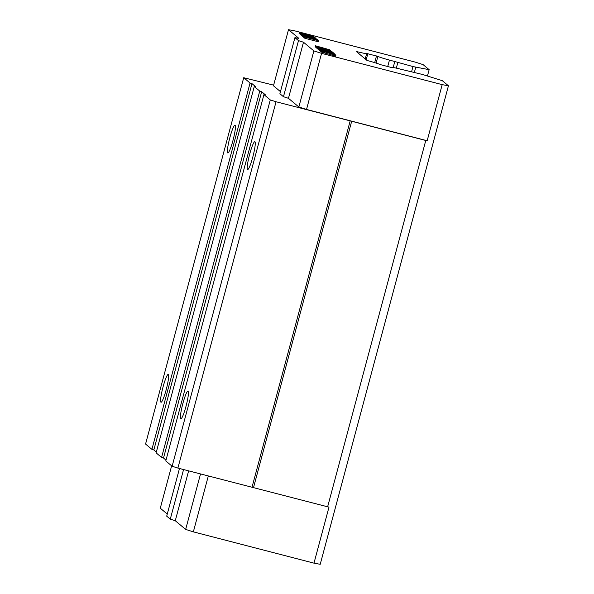 <?xml version="1.0" encoding="UTF-8"?>
<svg xmlns="http://www.w3.org/2000/svg" width="594" height="594" viewBox="0 0 594 594"><rect width="100%" height="100%" fill="white"/><g stroke="black" fill="none" stroke-linecap="round" stroke-linejoin="round"><path stroke-width="0.89" d="M357.373 52.398L357.536 51.789A11.672 0.713 15 0 0 366.684 53.519A11.672 0.713 15 0 0 366.676 53.475L377.888 56.385A11.672 0.713 15 0 0 389.456 60.068L412.979 66.565L429.15 69.676L423.099 64.62L415.236 62.11L294.602 30.829L288.498 29.7L298.893 38.38L294.928 37.645L298.492 40.63L303.489 42.226L313.877 50.906L321.562 53.356L442.196 84.638L448.44 85.788L442.344 80.702L422.416 74.45L400.259 69.097A11.672 0.713 15 0 0 391.075 67.36A11.672 0.713 15 0 0 391.082 67.404L391.075 67.36M179.477 468.495L166.706 516.156L170.278 519.141L175.275 520.73L185.662 529.41L193.347 531.86L313.981 563.149L320.218 564.3L448.44 85.788M171.636 465.837L160.283 508.212L167.27 514.048M301.143 34.66L299.072 33.479L299.354 32.44L305.405 34.563M307.217 36.731L305.836 36.189M302.509 35.751L301.024 35.105L301.366 33.955L301.819 33.992L315.251 37.786L301.299 34.066M303.549 36.85L302.376 36.241L302.658 35.202L303.237 35.18L305.717 35.729L304.715 35.907L306.771 36.613L314.82 38.603L308.353 36.412L316.743 39.026L308.175 37.11L302.658 35.202M318.859 40.793L318.577 41.832L304.789 38.254L304.871 37.051L310.447 38.499L309.519 37.726L303.749 36.115L317.538 39.687L311.278 38.179L312.206 38.952L318.859 40.793L304.871 37.051M304.729 37.593L303.467 37.147L303.749 36.115M316.81 48.062L316.231 47.691L316.513 46.651L326.158 48.879L315.444 45.76L329.819 49.822L319.379 47.468L329.573 50.267M316.684 46.688L316.454 46.31L316.171 47.342L315.644 47.201L315.169 46.8L315.444 45.76M317.456 48.678L316.788 48.151L317.062 47.112L330.056 50.772M318.867 49.814L318.161 49.302L318.443 48.263L327.962 50.757L317.723 47.669L332.395 51.975L323.685 49.822L333.16 52.614L319.698 49.317L328.727 51.366L318.443 48.263M318.198 49.168L317.448 48.708L317.723 47.669M320.27 50.958L318.852 49.881L319.134 48.842M321.116 51.604L320.248 51.047L320.53 50.007L334.437 53.809L335.09 54.358L328.051 52.302L335.937 55.056L322.921 51.388L322.535 51.388L322.921 51.388L322.639 52.428L324.45 52.911L324.725 51.878M335.937 55.056L335.655 56.096L324.45 52.911M322.26 52.428L321.079 51.737L321.361 50.698L322.535 51.388L322.26 52.428M357.536 51.789L356.393 51.581L366.899 60.358L368.339 60.818A11.672 0.713 15 0 1 379.856 64.494L391.082 67.404M170.278 519.141L183.561 469.55M175.275 520.73L188.632 470.871M442.196 84.638L427.168 140.733L425.779 140.474L327.628 506.801L329.009 507.061L313.981 563.149M185.662 529.41L200.52 473.953M374.695 62.622L376.485 55.933M367.827 53.69L366.194 59.771M389.456 60.068L387.696 66.61M377.888 56.385L376.099 63.068M429.15 69.676L427.465 75.958M193.347 531.86L208.323 475.972M321.733 52.287L322.007 51.247M320.827 51.522L321.102 50.483L320.53 50.007M320.857 50.096L319.75 49.354L332.744 53.015M321.265 50.252L331.133 53.022M333.702 53.705L331.207 52.747M333.152 53.074L334.259 53.757M315.644 47.201L315.926 46.161M304.061 34.994L304.165 34.601M308.041 35.581L306.4 34.437L311.679 35.811L312.303 36.16L310.744 36.041L313.639 36.605L313.112 36.16L306.69 34.341L304.9 34.029L305.427 34.474M309.86 35.967L310.046 35.291M310.892 35.952L310.989 35.573M303.489 42.226L288.461 98.314L298.849 106.994L306.534 109.445L427.168 140.733M313.877 50.906L298.849 106.994M334.838 54.462L334.303 54.381M327.101 52.398L321.102 50.483M329.774 50.29L329.885 49.881M318.087 47.453L316.513 46.651M330.242 50.809L318.154 47.186M306.363 36.36L306.645 35.321M307.15 36.68L307.432 35.64M313.528 37.006L313.639 36.605M328.43 50.824L317.062 47.112M318.599 47.943L318.198 47.765M302.673 36.486L302.955 35.447M303.133 36.702L303.415 35.662M314.991 38.209L315.095 37.816M332.581 55.168L332.855 54.128M301.091 35.165L301.366 34.125M304.64 35.172L304.752 34.756M311.278 37.17L311.464 36.479M311.902 37.333L312.088 36.657M307.595 35.068L307.699 34.682M308.939 35.744L309.132 35.031M335.127 55.955L335.41 54.915M319.468 50.393L319.75 49.354M320.077 50.898L320.359 49.866M316.609 48.01L316.892 46.971M329.804 50.29L330.784 50.884M303.668 37.318L303.942 36.279M309.385 38.224L309.519 37.726M305.799 36.316L305.91 35.892M327.19 52.064L327.836 52.599L321.361 50.698M330.813 50.78L330.286 50.639M308.197 36.999L308.353 36.412M301.618 35.432L301.893 34.393M302.331 35.692L302.613 34.652M308.62 36.479L308.732 36.056M308.345 35.618L308.546 34.883M321.562 53.356L306.534 109.445M294.928 37.645L279.893 93.741L283.464 96.718L288.461 98.314M298.492 40.63L283.464 96.718M333.034 53.074L333.16 52.614M316.624 39.449L316.743 39.026M315.124 38.254L315.251 37.786M313.632 37.043L313.766 36.538M330.487 50.824L331.519 51.723M330.992 51.567L328.519 50.505M331.593 51.433L331.066 51.284M317.597 40.355L317.731 39.85M313.454 38.343L313.573 37.897M319.423 50.356L319.698 49.317M305.806 35.803L305.992 35.113M307.291 36.754L307.558 35.751M310.105 36.865L310.291 36.175M304.789 38.254L305.071 37.214M300.2 34.415L300.475 33.375L299.354 32.44M288.498 29.7L273.47 85.788L280.457 91.632M334.281 53.675L333.754 53.527M317.901 49.087L318.184 48.047M312.533 38.12L312.659 37.645M317.389 48.656L317.671 47.617M312.63 37.266L312.741 36.865M318.733 49.777L319.015 48.738M308.1 35.358L300.475 33.375M309.006 36.583L309.184 35.922M273.648 85.142L243.718 77.725L250.067 83.019L251.982 83.635L255.791 86.813L254.269 86.531L259.741 91.105L261.664 91.721L265.466 94.899L263.944 94.617L165.785 460.944L172.126 466.245L177.896 468.079L327.628 506.801M254.269 86.531L156.111 452.858L161.583 457.432L163.506 458.048L166.001 460.135M243.718 77.725L145.56 444.052L151.908 449.346L153.831 449.962L156.326 452.049M263.944 94.617L270.285 99.918L276.054 101.752L351.678 121.258L253.519 487.585M425.779 140.474L351.678 121.258M276.054 101.752L177.896 468.079M350.156 120.976L251.997 487.303M161.583 457.432L259.741 91.105M270.285 99.918L172.126 466.245M151.908 449.346L250.067 83.019M251.982 83.635L153.831 449.962M261.664 91.721L163.506 458.048M168.325 374.502A14.367 1.871 104.5 0 1 166.313 389.248A14.367 1.871 104.5 0 1 161.004 402.257A14.367 1.871 104.5 0 1 160.9 402.197A14.367 1.871 104.5 0 1 162.912 387.451A14.367 1.871 104.5 0 1 168.221 374.443A14.367 1.871 104.5 0 1 168.325 374.502M235.12 125.2A14.367 1.871 104.5 0 1 233.108 139.954A14.367 1.871 104.5 0 1 227.806 152.955A14.367 1.871 104.5 0 1 227.702 152.903A14.367 1.871 104.5 0 1 229.715 138.157A14.367 1.871 104.5 0 1 235.016 125.148A14.367 1.871 104.5 0 1 235.12 125.2M188.15 391.067A14.367 1.871 104.5 0 1 186.137 405.813A14.367 1.871 104.5 0 1 180.828 418.822A14.367 1.871 104.5 0 1 180.725 418.763A14.367 1.871 104.5 0 1 182.737 404.017A14.367 1.871 104.5 0 1 188.046 391.008A14.367 1.871 104.5 0 1 188.15 391.067M254.945 141.766A14.367 1.871 104.5 0 1 252.94 156.519A14.367 1.871 104.5 0 1 247.631 169.52A14.367 1.871 104.5 0 1 247.527 169.468A14.367 1.871 104.5 0 1 249.539 154.722A14.367 1.871 104.5 0 1 254.841 141.714A14.367 1.871 104.5 0 1 254.945 141.766M415.763 67.204L414.374 72.364M411.612 71.644L412.979 66.565M397.802 62.63L396.317 68.147M393.191 67.508L394.735 61.754M334.489 55.71L334.771 54.678M365.221 58.962L366.684 53.519"/></g></svg>
